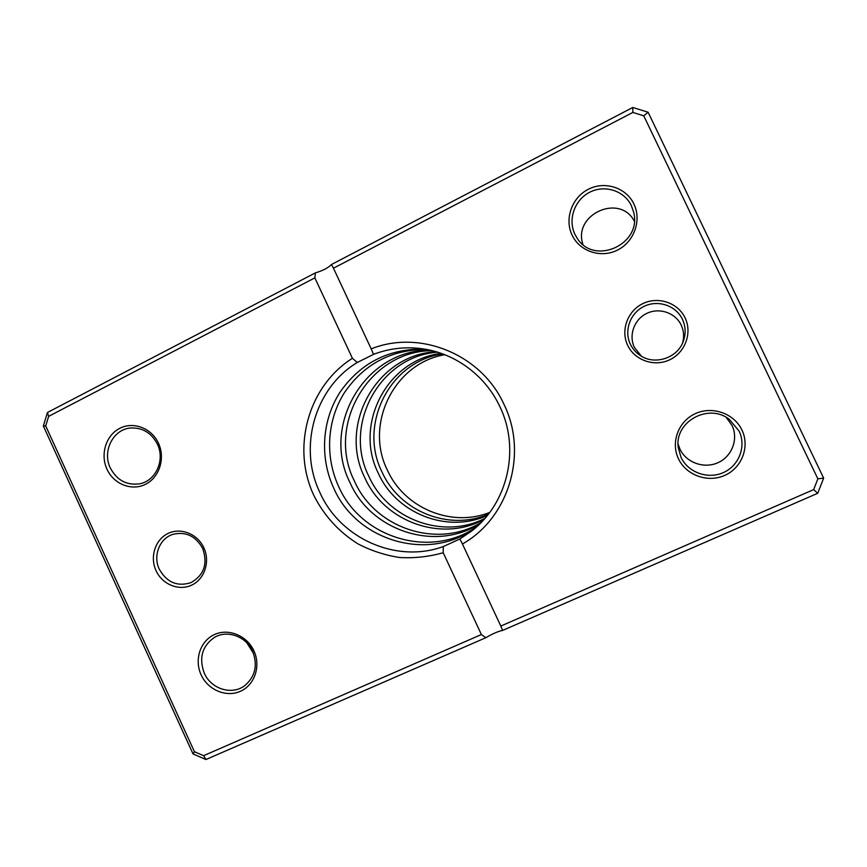 <?xml version="1.0" encoding="UTF-8"?>
<svg xmlns="http://www.w3.org/2000/svg" width="867" height="867" viewBox="0 0 867 867"><rect width="100%" height="100%" fill="white"/><g stroke="black" fill="none" stroke-linecap="round" stroke-linejoin="round"><path stroke-width="1.3" d="M203.864 547.803C210.345 561.643 204.59 579.189 191.694 585.127C178.905 591.272 162.237 584.445 156.038 570.649C149.655 556.95 155.204 539.556 168.003 533.476C180.704 527.19 197.578 533.866 203.864 547.803M159.29 569.207C166.811 582.451 177.367 586.926 190.968 582.635C204.048 575.168 207.961 563.778 202.683 548.475C195.812 536.099 185.95 531.373 173.097 534.3C159.636 538.212 152.744 555.758 159.29 569.207M641.417 356.207L634.384 347.385C628.488 335.236 634.254 319.327 646.771 313.399C659.213 307.276 675.393 312.716 681.18 325.071C683.868 330.901 684.312 336.916 682.524 343.137M685.103 317.896C692.451 332.971 685.125 352.674 669.649 359.816C654.282 367.185 634.677 360.336 627.675 345.337C620.458 330.435 627.502 310.928 642.859 303.613C658.107 296.08 677.994 302.724 685.103 317.896M630.352 344.177C632.52 348.664 635.674 352.338 639.803 355.177C654.184 365.657 677.311 358.418 683.272 341.349C686.003 333.838 685.721 326.491 682.437 319.294C675.989 305.542 657.966 299.505 644.127 306.333C630.201 312.954 623.807 330.652 630.352 344.177M489.747 512.408C451.252 527.884 404.174 507.932 387.365 470.098C364.335 424.31 394.106 363.045 444.858 354.722M441.292 353.389C387.04 359.642 353.736 424.57 378.261 473.133C396.089 513.492 447.209 533.866 487.417 515.41M442.744 353.909C389.901 361.03 358.06 424.472 381.968 471.897C399.384 511.227 448.846 531.438 488.37 514.207M436.09 351.72C376.755 354.581 338.032 424.928 364.769 477.63C384.124 521.761 441.346 542.634 483.873 519.571M437.651 352.186C379.833 356.109 342.758 424.83 368.833 476.276C387.722 519.268 443.091 540 484.946 518.358M430.465 350.268C365.733 349.022 320.747 425.263 349.975 482.561C371 530.886 435.104 552.116 479.852 523.776M432.156 350.669C369.028 350.702 325.97 425.166 354.43 481.077C374.956 528.133 436.968 549.266 481.077 522.541M726.134 417.32L732.03 425.448C738.651 439.038 731.986 456.541 717.952 462.696C704.015 469.058 686.252 462.653 679.945 449.106L678.102 443.98M253.5 653.415L246.857 642.848M158.488 443.275C165.521 458.285 159.344 477.587 145.45 484.328C131.665 491.286 113.696 484.144 106.977 469.199C100.063 454.351 105.991 435.245 119.765 428.331C133.442 421.199 151.66 428.157 158.488 443.275M110.304 467.931C116.839 480.22 126.571 485.52 139.5 483.829C155.702 481.087 165.272 460.117 157.426 444.218C151.53 432.915 142.632 427.507 130.754 427.995C113.23 429.089 102.003 451.198 110.304 467.931M633.918 204.038C641.883 220.359 634.026 242.045 617.358 250.151C600.809 258.485 579.676 251.387 572.101 235.141C564.287 219.015 571.808 197.568 588.335 189.266C604.743 180.715 626.202 187.575 633.918 204.038M574.875 234.188L577.097 238.078C593.906 266.104 642.36 244.407 633.647 212.231L631.404 205.75C624.359 190.707 604.743 184.422 589.733 192.225C574.615 199.811 567.722 219.438 574.875 234.188M741.946 430.043C750.031 446.603 741.87 467.931 724.758 475.387C707.754 483.092 686.144 475.246 678.46 458.773C670.538 442.408 678.352 421.319 695.323 413.646C712.165 405.734 734.121 413.364 741.946 430.043M681.05 457.397C688.084 472.461 707.862 479.635 723.403 472.58C739.042 465.752 746.487 446.256 739.107 431.116L729.396 419.422C708.447 402.613 674.082 421.969 678.287 447.751L681.05 457.397M253.944 650.889C261.065 666.105 254.649 685.093 240.397 691.292C226.254 697.718 207.896 689.937 201.101 674.808C194.1 659.765 200.255 640.951 214.387 634.579C228.411 627.99 247.03 635.587 253.944 650.889M204.287 673.182C211.049 689.027 231.912 695.562 244.722 685.656C255.277 676.661 257.911 665.217 252.622 651.301C246.174 636.4 227.262 629.594 214.452 637.408C202.13 646.099 198.738 658.02 204.287 673.182M424.364 349.076C388.449 348.621 360.293 363.056 339.897 392.383C321.917 420.452 319.587 457.538 333.665 488.002C356.554 541.03 428.439 562.434 475.3 527.992M426.206 349.39C391.18 349.607 363.869 364.118 344.264 392.914C326.957 420.473 324.854 456.627 338.596 486.354C360.921 537.952 430.422 559.334 476.687 526.768M373.493 354.375L357.28 362.482C314.58 388.134 298.031 447.383 319.923 492.586C340.265 538.505 396.219 563.713 443.265 546.568L459.846 539.003L471.345 531.254C507.661 503.803 520.536 448.976 499.858 406.634C485.011 374.609 453.246 351.872 419.292 348.393C403.458 346.735 388.199 348.74 373.493 354.375L371.195 348.881C419.78 329.297 481.423 354.245 504.009 404.412C528.339 453.734 508.571 518.26 462.436 543.977L500.823 626.061L813.669 489.606L817.863 478.833L643.758 115.82L632.877 112.439L333.459 268.196L371.195 348.881M481.391 634.536L443.2 552.734C428.916 556.766 414.383 558.359 399.611 557.503C384.991 555.248 371.098 550.697 357.941 543.858C338.759 531.818 324.041 515.637 313.778 495.295C291.355 447.513 308.143 386.27 352.403 358.288L314.851 277.873L48.628 416.355L45.713 425.914L194.446 751.732L203.615 755.688L481.391 634.536L485.834 637.722L205.956 759.525L193.048 753.943L43.35 425.957L47.447 412.497L315.425 272.856C322.773 270.71 328.116 267.914 331.465 264.5L632.78 107.475L648.104 112.233L823.65 478.107L817.733 493.29L502.6 630.428L500.823 626.061M485.834 637.722C492.445 633.777 498.037 631.339 502.6 630.428M582.96 244.505C572.523 214.723 619.45 192.94 634.308 221.107M443.265 546.568L443.2 552.734M462.436 543.977L459.846 539.003M352.403 358.288L357.28 362.482M315.425 272.856L314.851 277.873M333.459 268.196L331.465 264.5M813.669 489.606L817.733 493.29M817.863 478.833L823.65 478.107M643.758 115.82L648.104 112.233M632.877 112.439L632.78 107.475M205.956 759.525L203.615 755.688M193.048 753.943L194.446 751.732M43.35 425.957L45.713 425.914M47.447 412.497L48.628 416.355"/></g></svg>
